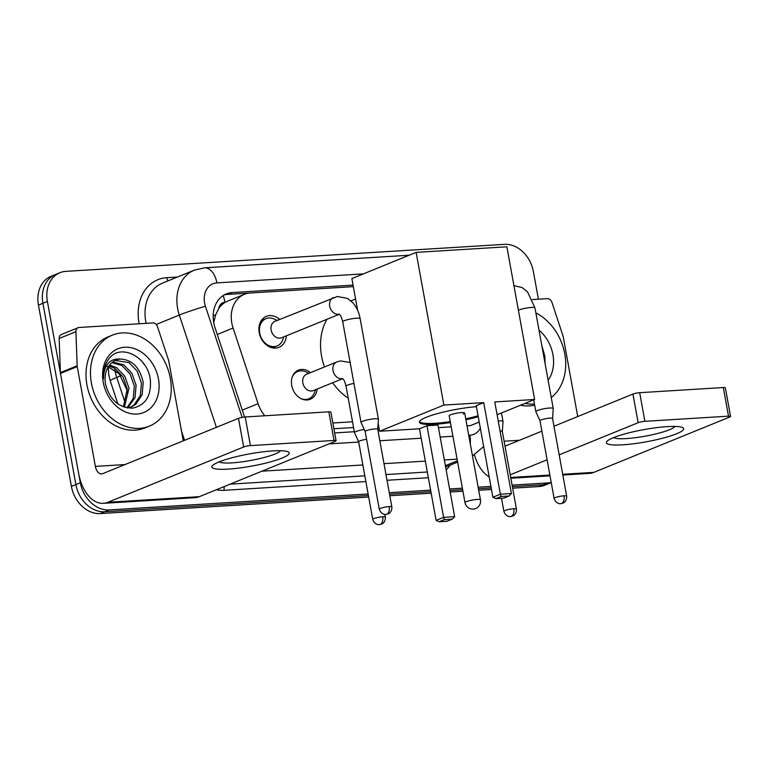 <?xml version="1.0" encoding="UTF-8"?>
<svg xmlns="http://www.w3.org/2000/svg" width="769" height="769" viewBox="0 0 769 769"><rect width="100%" height="100%" fill="white"/><g stroke="black" fill="none" stroke-linecap="round" stroke-linejoin="round"><path stroke-width="1.15" d="M317.184 389.027A15.716 12.4 -112.2 0 1 310.282 399.265A15.716 12.4 -112.2 0 1 291.73 385.48A15.716 12.4 -112.2 0 1 298.43 370.149A15.716 12.4 -112.2 0 1 310.513 372.657M286.356 335.813A16.716 13.188 -112.2 0 1 278.955 347.338A16.716 13.188 -112.2 0 1 259.22 332.679A16.716 13.188 -112.2 0 1 266.343 316.367A16.716 13.188 -112.2 0 1 279.685 319.443M218.742 308.542A29.462 23.253 -112.2 0 1 225.365 302.246L224.952 302.275A9.824 7.748 67.8 0 0 218.742 308.542L215.56 315.021L213.734 322.586M333.909 428.737L353.567 427.526M377.964 426.026L378.665 425.988M227.605 301.16L225.365 302.246M332.862 422.998L352.519 421.787M353.346 286.645L250.281 292.989A29.462 23.253 67.8 0 0 244.369 294.325A29.462 23.253 67.8 0 0 233.084 328.027L258.086 403.677A29.462 23.253 67.8 0 0 264.805 415.769M368.14 493.986L109.208 509.924A29.462 23.253 -112.2 0 1 80.341 482.759L47.39 301.448L42.92 303.265A29.462 23.253 -112.2 0 1 55.474 274.523A29.462 23.253 -112.2 0 0 42.92 303.265L75.871 484.576L42.92 303.265L38.45 305.091A29.462 23.253 -112.2 0 1 51.004 276.34L59.944 272.697A29.462 23.253 -112.2 0 1 65.855 271.361L504.502 244.359A29.462 23.253 -112.2 0 1 533.369 271.524L538.396 299.189M109.208 509.924L104.738 511.75A29.462 23.253 -112.2 0 1 75.871 484.576A29.462 23.253 -112.2 0 0 104.738 511.75L368.418 495.515L104.738 511.75L100.268 513.567A29.462 23.253 -112.2 0 1 71.402 486.393L38.45 305.091M551.21 482.413A29.462 23.253 -112.2 0 1 547.855 482.922L543.385 484.739L512.365 486.652L543.385 484.739A29.462 23.253 -112.2 0 0 549.297 483.403A29.462 23.253 -112.2 0 1 543.385 484.739L538.915 486.556L512.644 488.18M491.189 487.95L478.443 488.738L491.189 487.95M462.64 489.709L449.894 490.497L462.64 489.709M430.89 491.66L389.547 494.207L430.89 491.66M551.238 482.605L544.827 485.22A29.462 23.253 -112.2 0 1 538.915 486.556M491.468 489.478L478.712 490.266M462.919 491.237L450.163 492.025M431.169 493.189L389.825 495.736M368.687 497.043L100.268 513.567M47.39 301.448A29.462 23.253 -112.2 0 1 59.944 272.697M547.855 482.922L512.087 485.124M490.91 486.421L478.164 487.21M462.361 488.18L449.615 488.969M430.611 490.141L389.268 492.679M353.067 285.126L232.209 292.566A29.462 23.253 67.8 0 0 226.297 293.902A29.462 23.253 67.8 0 0 215.003 327.594L243.754 414.597A29.462 23.253 67.8 0 0 244.648 417.019M334.669 432.928L354.326 431.717M377.925 430.265L379.425 430.169M224.125 294.96A29.462 23.253 -112.2 0 1 227.739 294.383L249.848 293.027M535.878 312.925A49.11 38.748 -112.2 0 1 564.773 353.923A49.11 38.748 -112.2 0 1 551.258 397.525M544.99 363.045L544.865 356.307L541.799 345.521M539.011 330.151A34.374 27.126 -112.2 0 1 552.93 354.653A34.374 27.126 -112.2 0 1 548.124 380.299M534.465 404.033A49.11 38.748 -112.2 0 1 524.987 403.408M534.666 405.138A49.11 38.748 -112.2 0 1 520.517 405.225M667.367 426.612A39.286 6.21 -10.3 0 1 681.843 427.276A39.286 6.21 -10.3 0 1 667.857 436.763A39.286 6.21 -10.3 0 1 622.659 444.818A39.286 6.21 -10.3 0 1 607.568 440.772A39.286 6.21 -10.3 0 1 667.367 426.612M613.71 437.551A31.433 4.96 169.7 0 0 626.331 438.59A31.433 4.96 169.7 0 0 674.961 426.43M532.446 299.564L547.326 298.641A4.912 3.874 67.8 0 1 551.931 302.352L563.004 335.861A4.912 3.874 67.8 0 1 563.216 336.687L577.73 416.558M562.841 475.031L589.352 473.406A39.286 23.32 -93.5 0 0 593.87 472.358L729.666 417.058A4.912 0.779 169.7 0 0 730.55 416.423A4.912 0.779 169.7 0 0 728.512 416.164L723.312 387.538A4.912 0.779 -10.3 0 1 725.35 387.797L730.55 416.423M474.444 454.844A39.286 23.32 -93.5 0 0 489.18 476.857M644.883 421.316A4.912 0.779 169.7 0 0 638.145 422.7L632.945 394.064A4.912 0.779 -10.3 0 1 639.683 392.69L644.883 421.316L728.512 416.164M510.212 474.79L547.095 459.775M559.178 454.854L638.145 422.7M639.683 392.69L723.312 387.538M632.945 394.064L553.978 426.228M541.885 431.149L505.012 446.164M91.415 383.068A49.11 38.748 -112.2 0 1 112.332 335.149A49.11 38.748 -112.2 0 1 170.305 378.213A49.11 38.748 -112.2 0 1 149.378 426.122A49.11 38.748 -112.2 0 1 91.415 383.068M149.378 426.122L144.908 427.939A49.11 38.748 -112.2 0 1 86.945 384.885A49.11 38.748 -112.2 0 1 107.862 336.976L112.332 335.149M105.603 384.452C109.89 399.947 118.849 407.839 132.499 408.147C145.303 405.446 151.262 396.266 150.397 380.588C148.34 356.739 120.723 342.964 109.111 358.527C104.834 364.035 102.95 370.85 103.459 378.973C103.892 364.881 109.631 358.248 120.704 359.075A24.56 19.379 -112.2 0 0 116.013 360.171A24.56 19.379 -112.2 0 0 105.545 384.125A24.56 19.379 -112.2 0 0 105.603 384.452M158.472 378.934A34.374 27.126 -112.2 0 1 136.93 414.039A34.374 27.126 -112.2 0 1 103.248 382.337A34.374 27.126 -112.2 0 1 124.789 347.242A34.374 27.126 -112.2 0 1 158.472 378.934M130.374 407.32L134.142 404.898L140.362 395.477L141.429 383.145L137.209 371.139L129 362.612L115.254 360.507M127.779 407.993L131.268 406.984L135.911 404.177L142.14 394.757L143.207 382.424C139.939 367.64 132.441 359.854 120.704 359.075M126.972 407.849L133.268 398.371L134.335 386.038L130.115 374.032L121.896 365.506L111.861 362.68M127.644 407.974L135.046 397.65L136.103 385.317L131.893 373.311L123.674 364.785L112.668 362.045M123.405 406.849L127.241 388.931L123.021 376.925L114.802 368.399L108.9 365.929M124.395 407.186L129.009 388.21L124.789 376.204L116.58 367.669L109.592 365.006M105.353 365.14L119.195 373.753L127.058 390.268L127.5 393.305M144.803 365.169L141.698 361.084M324.499 366.957A54.022 42.631 -112.2 0 1 321.577 356.143A54.022 42.631 -112.2 0 1 326.921 319.298M348.242 398.227A54.022 42.631 -112.2 0 1 332.641 382.731M450.442 422.594A38.306 6.046 -10.3 0 1 435.321 424.238A38.306 6.046 -10.3 0 1 419.432 422.21A38.306 6.046 -10.3 0 1 438.022 413.443A38.306 6.046 -10.3 0 1 476.424 406.666M483.73 402.62L500.379 494.227L511.423 493.544L494.775 401.937L534.609 399.486L506.867 246.801L416.135 252.386L443.886 405.071L483.73 402.62L476.242 405.667L492.891 497.274L500.379 494.227L501.186 496.495L509.068 496.005L511.423 493.544M478.251 416.711A38.306 6.046 -10.3 0 1 465.908 419.787M443.886 405.071L379.626 431.236L419.461 428.785L426.949 425.738L437.994 425.055L454.642 516.662L452.297 519.123L444.405 519.613L443.598 517.345L426.949 425.738M438.465 427.622L451.22 426.833M467.014 425.863L470.349 425.651L479.212 422.046M497.101 414.76L534.609 399.486M416.135 252.386L351.875 278.561L357.672 310.436M378.156 423.171L379.626 431.236M509.068 496.005L503.82 498.149L495.928 498.629L501.186 496.495M492.891 497.274L495.928 498.629M452.297 519.123L447.049 521.267L439.157 521.747L436.11 520.392L419.461 428.785M436.11 520.392L443.598 517.345L454.642 516.662M439.157 521.747L444.405 519.613M463.255 414.02A7.853 1.24 169.7 0 0 464.678 413.001A7.853 1.24 169.7 0 0 459.189 412.809A7.853 1.24 169.7 0 0 450.634 414.799A7.853 1.24 169.7 0 0 449.211 415.808L464.995 502.647A7.853 1.24 -10.3 0 1 466.418 501.638A7.853 1.24 -10.3 0 1 477.193 499.427A7.853 1.24 -10.3 0 1 480.452 499.84A7.853 7.853 0 0 1 473.204 509.088A7.853 7.853 0 0 1 464.995 502.647M478.068 415.76A38.306 6.046 -10.3 0 1 465.735 418.826M450.269 421.643A38.306 6.046 -10.3 0 1 419.461 421.71M552.565 418.519A6.383 1.009 169.7 0 0 552.565 418.48L553.247 408.55A8.844 1.394 169.7 0 0 553.247 408.493A8.844 1.394 169.7 0 0 549.575 408.031A8.844 1.394 169.7 0 0 537.444 410.511A8.844 1.394 169.7 0 0 535.849 411.655A8.844 1.394 169.7 0 0 535.868 411.713L540.001 420.778M566.676 496.149C566.984 501.532 563.023 503.291 563.398 502.936L560.793 503.666A6.383 3.787 86.5 0 0 561.524 503.493A6.383 3.787 -93.5 0 0 564.033 495.813A6.383 1.009 169.7 0 1 566.676 496.149L552.565 418.48A6.383 1.009 169.7 0 0 549.912 418.134A6.383 1.009 169.7 0 0 541.155 419.932A6.383 1.009 169.7 0 0 540.001 420.758A6.383 1.009 169.7 0 0 540.011 420.797M277.253 320.433L274.187 319.029A14.736 11.622 67.8 0 0 265.978 318.664A14.736 11.622 67.8 0 0 259.701 333.035A14.736 11.622 67.8 0 0 277.09 345.954A14.736 11.622 67.8 0 0 282.704 339.946L283.924 336.803M338.956 313.944C339.917 315.367 340.744 313.963 342.743 321.846A8.844 1.394 169.7 0 1 347.098 319.798A8.844 1.394 169.7 0 1 356.018 318.241A8.844 1.394 169.7 0 1 356.47 318.212A8.844 1.394 169.7 0 1 360.142 318.683C359.027 312.358 356.528 306.975 352.644 302.544L347.271 298.343L337.293 296.507L274.908 321.384A8.844 6.979 67.8 0 0 271.14 330.016A8.844 6.979 67.8 0 0 281.569 337.764L339.35 314.233M362.622 421.277A8.844 1.394 169.7 0 0 361.026 422.421A8.844 1.394 169.7 0 0 361.046 422.469L365.179 431.544A6.383 1.009 169.7 0 1 365.179 431.524A6.383 1.009 169.7 0 1 366.332 430.698A6.383 1.009 169.7 0 1 375.089 428.9A6.383 1.009 169.7 0 1 377.742 429.237L378.425 419.316A8.844 1.394 169.7 0 0 378.415 419.259A8.844 1.394 169.7 0 0 374.753 418.788A8.844 1.394 169.7 0 0 362.622 421.277M377.742 429.285A6.383 1.009 169.7 0 0 377.742 429.237L391.854 506.915A6.383 1.009 169.7 0 0 389.201 506.579A6.383 1.009 169.7 0 0 382.606 507.684A6.383 1.009 169.7 0 0 379.29 509.203L365.179 431.524M516.441 509.059C516.749 514.442 512.788 516.201 513.154 515.836L510.549 516.576A6.383 3.787 86.5 0 0 511.289 516.403A6.383 3.787 -93.5 0 0 513.788 508.722A6.383 1.009 169.7 0 1 516.441 509.059L502.32 431.38A6.383 1.009 169.7 0 1 502.33 431.419L503.013 421.46A8.844 1.394 169.7 0 0 503.003 421.402A8.844 1.394 169.7 0 0 499.341 420.931A8.844 1.394 169.7 0 0 498.235 421.018M502.32 431.38A6.383 1.009 169.7 0 0 500.061 431.024M308.955 373.292L305.889 371.888A14.736 11.622 67.8 0 0 297.68 371.514A14.736 11.622 67.8 0 0 292.249 377.05M342.599 378.598A8.844 6.979 67.8 0 1 342.118 378.684A8.844 6.979 67.8 0 1 333.015 370.581A8.844 6.979 67.8 0 1 336.784 361.959L306.61 374.243A8.844 6.979 67.8 0 0 302.842 382.866A8.844 6.979 67.8 0 0 313.271 390.623L342.666 378.656M364.227 429.458A8.844 1.394 169.7 0 0 356.085 431.496A8.844 1.394 169.7 0 0 354.49 432.639A8.844 1.394 169.7 0 0 354.509 432.687L358.642 441.762A6.383 1.009 169.7 0 0 358.652 441.781M366.592 439.31A6.383 1.009 169.7 0 0 359.796 440.916A6.383 1.009 169.7 0 0 358.642 441.742L372.754 519.411C374.484 524.842 379.194 524.852 378.54 524.641L379.434 524.641A6.383 3.787 86.5 0 0 380.165 524.477A6.383 3.787 -93.5 0 0 382.674 516.797A6.383 1.009 169.7 0 0 376.07 517.893A6.383 1.009 169.7 0 0 372.754 519.411M301.044 398.64A14.736 11.622 67.8 0 0 308.792 398.803A14.736 11.622 67.8 0 0 314.406 392.805L315.626 389.662M272.899 450.903A39.286 6.21 -10.3 0 1 287.385 451.566A39.286 6.21 -10.3 0 1 273.389 461.044A39.286 6.21 -10.3 0 1 228.201 469.109A39.286 6.21 -10.3 0 1 213.1 465.062A39.286 6.21 -10.3 0 1 272.899 450.903M219.252 461.842A31.433 4.96 169.7 0 0 231.863 462.88A31.433 4.96 169.7 0 0 280.493 450.711M77.15 365.775A4.912 3.874 67.8 0 0 77.236 366.611L60.472 373.436A4.912 3.874 -112.2 0 1 60.386 372.6L77.15 365.775L75.929 331.66A4.912 3.874 67.8 0 1 78.111 327.7A4.912 3.874 67.8 0 1 79.101 327.479L152.868 322.932A4.912 3.874 67.8 0 1 157.462 326.633L168.546 360.152A4.912 3.874 67.8 0 1 168.757 360.969L183.272 440.839M60.472 373.436L78.601 473.214A39.286 23.32 -93.5 0 0 103.373 503.33A39.286 23.32 -93.5 0 0 107.891 502.282L243.686 446.981L238.477 418.355L102.69 473.656A9.824 5.835 86.5 0 1 101.566 473.915A9.824 5.835 86.5 0 1 95.366 466.389L77.236 366.611M60.386 372.6L59.165 338.485A4.912 3.874 -112.2 0 1 61.347 334.525L78.111 327.7M103.373 503.33L194.884 497.687A39.286 23.32 -93.5 0 0 199.411 496.649L335.197 441.348A4.912 0.779 169.7 0 0 336.082 440.714A4.912 0.779 169.7 0 0 334.044 440.454L328.844 411.828A4.912 0.779 -10.3 0 1 330.881 412.088L336.082 440.714M238.477 418.355A4.912 0.779 -10.3 0 1 245.215 416.981L250.425 445.607L334.044 440.454M250.425 445.607A4.912 0.779 169.7 0 0 243.686 446.981M245.215 416.981L328.844 411.828M213.186 315.742A29.462 1.548 -18.3 0 1 215.56 315.021M224.952 302.275A29.462 17.495 -93.5 0 0 223.193 295.527M242.273 410.117L258.086 403.677M217.271 334.467L233.084 328.027M114.86 369.629A39.286 31 67.8 0 0 115.062 370.831A39.286 31 67.8 0 0 116.744 377.425L125.328 403.417M117.897 403.927L110.236 380.742A34.374 1.807 -18.3 0 1 116.744 377.425L120.8 375.772M71.402 486.393L80.341 482.759M363.391 273.87L216.887 282.896A19.648 15.505 67.8 0 0 204.573 302.948A19.648 15.505 67.8 0 0 205.419 306.245L242.139 417.375M216.406 427.343L179.302 315.069A39.286 31 -112.2 0 1 177.62 308.475A39.286 31 -112.2 0 1 194.355 270.14L162.509 283.117A39.286 31 67.8 0 0 145.764 321.442A39.286 31 67.8 0 0 146.148 323.345M156.213 324.47L179.302 315.069A19.648 1.029 -18.3 0 1 205.419 306.245M139.208 323.768A44.198 34.874 -112.2 0 1 166.729 277.696L177.428 277.042M450.153 465.149A44.198 34.874 -112.2 0 1 446.145 469.888M428.362 477.732A44.198 34.874 -112.2 0 1 428.343 477.732L387.009 480.279M365.881 481.577L224.212 490.305A44.198 34.874 -112.2 0 1 216.329 489.757M457.382 460.785L445.376 465.668M181.484 431.015L184.56 440.32M457.094 459.16L444.338 459.949M425.344 461.121L383.991 463.659M362.862 464.966L261.95 471.176M230.104 484.153L364.842 475.848M385.971 474.55L427.314 472.003M328.959 443.886L358.7 442.06M379.828 440.762L421.181 438.215M440.176 437.042L452.931 436.254M468.725 435.283L469.83 435.216A19.648 15.505 67.8 0 0 480.346 428.285M224.471 486.441A4.912 2.913 -93.5 0 0 224.212 490.305M428.266 477.232A4.912 2.913 -93.5 0 0 428.343 477.732M166.729 277.696A4.912 2.913 -93.5 0 0 168.209 280.791M469.83 435.216A19.648 11.66 86.5 0 1 470.253 443.675M409.146 255.241L204.496 267.833A19.648 11.66 86.5 0 1 216.887 282.896M227.739 294.383L232.209 292.566M510.703 477.482L549.873 475.069M562.706 474.281L593.87 472.358M504.108 441.223L519.488 440.272M513.913 285.597L522.093 287.577L527.467 291.778L534.964 307.917A8.844 1.394 169.7 0 0 531.302 307.446A8.844 1.394 169.7 0 0 530.841 307.485A8.844 1.394 169.7 0 0 518.402 310.282M564.033 495.813A6.383 1.009 169.7 0 0 557.429 496.918A6.383 1.009 169.7 0 0 554.122 498.437L540.001 420.758M389.201 506.579A6.383 3.787 -93.5 0 1 386.701 514.259A6.383 3.787 86.5 0 1 385.961 514.432L388.566 513.692C388.201 514.057 392.161 512.298 391.854 506.915M333.467 297.545A8.844 6.979 67.8 0 0 329.699 306.168A8.844 6.979 67.8 0 0 338.802 314.271A8.844 6.979 67.8 0 0 339.283 314.185M513.788 508.722A6.383 1.009 169.7 0 0 507.194 509.818A6.383 1.009 169.7 0 0 503.878 511.337L501.503 498.283M379.434 524.641L382.039 523.91C381.664 524.266 385.625 522.516 385.317 517.133A6.383 1.009 169.7 0 0 382.674 516.797M353.932 383.414A8.844 1.394 169.7 0 0 346.06 386.259L354.49 432.639M107.891 502.282L199.411 496.649M95.366 466.389L125.02 464.563M75.929 331.66L59.165 338.485M227.595 301.16L244.369 294.325M110.236 380.742L108.842 375.272L108.218 366.976M457.632 462.111L445.616 466.994M472.474 455.94L483.663 446.51M204.496 267.833L194.355 270.14M510.837 478.241L550.008 475.828M355.586 298.968L350.914 300.871M464.678 413.001L480.452 499.84M533.705 399.851L535.849 411.655M534.964 307.917L553.247 408.493M554.122 498.437C555.852 503.858 560.553 503.868 559.909 503.657L560.793 503.666M265.978 318.664L261.316 320.558M342.743 321.846L361.026 422.421M277.09 345.954L272.428 347.848M360.142 318.683L378.415 419.259M379.29 509.203C381.02 514.624 385.73 514.634 385.077 514.423L385.961 514.432M501.475 412.982L503.003 421.402M503.878 511.337C505.608 516.768 510.318 516.778 509.664 516.566L510.549 516.576M297.68 371.514L294.796 372.686M350.145 362.526L340.609 360.921L336.784 361.959M308.792 398.803L305.918 399.976M346.06 386.259C344.06 378.386 343.234 379.78 342.272 378.358M385.317 517.133L384.827 514.403"/></g></svg>
